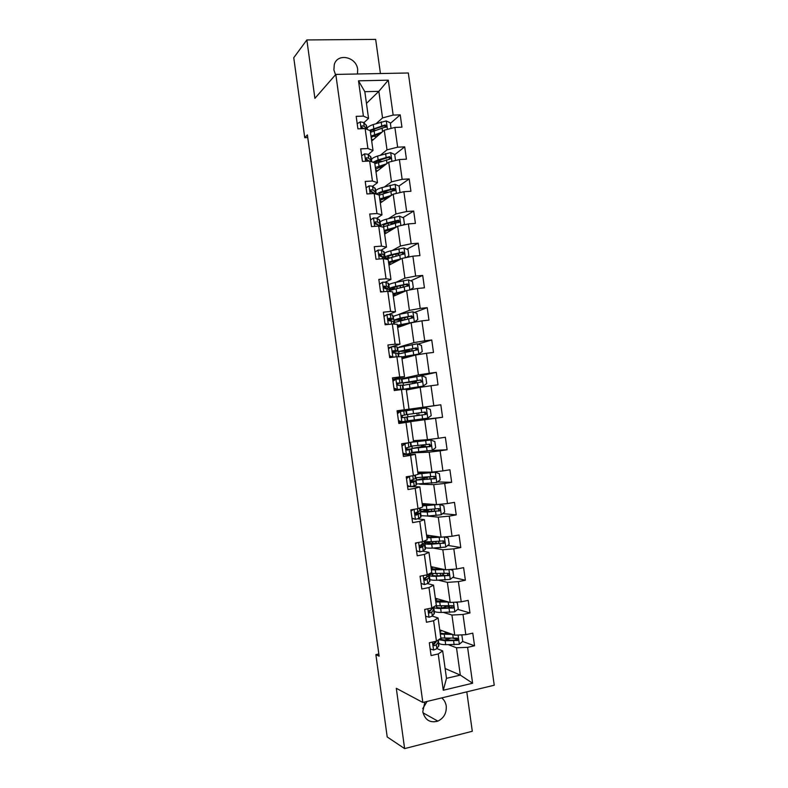 <?xml version="1.0" encoding="UTF-8"?>
<svg xmlns="http://www.w3.org/2000/svg" width="788" height="788" viewBox="0 0 788 788"><rect width="100%" height="100%" fill="white"/><g stroke="black" fill="none" stroke-linecap="round" stroke-linejoin="round"><path stroke-width="1.18" d="M357.486 73.993L357.673 69.462C356.531 56.785 337.382 52.668 334.289 64.577L333.885 69.886L335.521 74.752M424.88 701.97L422.792 711.712C424.968 720.065 429.992 723.197 437.882 721.128C443.91 718.085 446.697 713.041 446.225 705.979C445.703 702.571 444.196 699.882 441.713 697.912M422.703 708.698L427.096 701.438M380.437 73.54L375.669 39.4L306.847 39.942L293.757 57.731L304.749 137.693L307.744 137.565M494.243 685.225L408.322 72.988L335.806 74.417L422.831 702.463L494.243 685.225M422.831 702.463L396.305 688.298L404.618 748.6L472.298 731.274L466.791 691.854M366.459 103.405L378.841 91.329L364.824 91.684L368.548 118.407L363.406 116.112L356.176 116.358L357.91 128.848L365.139 128.572L367.917 148.528L360.687 148.863L362.431 161.382L369.661 161.018L372.438 181.013L365.208 181.417L366.952 193.956L374.172 193.513L376.959 213.538L369.739 214.031L371.483 226.589L378.703 226.067L381.49 246.122L374.28 246.693L376.024 259.272L383.234 258.661L386.031 278.755L378.821 279.405L380.574 292.003L387.785 291.314L390.582 311.437L383.372 312.176L385.125 324.794L392.326 324.026L395.133 344.179L387.932 344.996L389.686 357.634L396.886 356.777L399.693 376.959L392.503 377.866L394.256 390.523L401.447 389.587L404.264 409.809L397.073 410.794L398.836 423.471L406.017 422.457L408.834 442.698L401.653 443.772L403.417 456.469L410.597 455.365L413.424 475.647L406.244 476.799L408.007 489.525L415.187 488.333L418.014 508.644L410.844 509.885L412.607 522.631L419.777 521.351L422.604 541.701L415.443 543.021L417.216 555.786L424.377 554.427L427.214 574.807L420.053 576.215L421.826 589L428.987 587.553L431.824 607.972L424.673 609.459L426.456 622.264L433.597 620.737L436.444 641.176L429.302 642.762L431.075 655.577L438.226 653.971L443.27 690.249L472.613 683.235L460.31 675.099L456.498 647.775L448.471 644.742M363.406 116.112L358.501 80.829L388.287 80.179L393.163 115.087L400.225 114.851L390.375 123.391M472.613 683.235L467.589 647.342L474.553 645.776L472.78 633.158L465.826 634.695L462.989 614.463L469.963 612.975L468.2 600.377L461.226 601.825L458.399 581.633L465.373 580.224L463.61 567.646L456.636 569.015L453.819 548.852L460.793 547.532L459.04 534.973L452.056 536.264L449.239 516.13L456.232 514.889L454.469 502.35L447.486 503.552L444.678 483.448L451.662 482.295L449.909 469.776L442.915 470.899L440.108 450.834L447.111 449.751L445.358 437.251L438.364 438.295L435.557 418.261L442.56 417.266L440.817 404.786L433.804 405.741L431.006 385.736L438.02 384.83L436.276 372.36L429.263 373.246L426.475 353.27L433.489 352.443L431.745 339.992L424.722 340.8L421.935 320.854L428.958 320.105L427.214 307.684L420.201 308.404L417.413 288.487L424.436 287.817L422.703 275.416L415.67 276.056L412.892 256.179L419.925 255.588L418.192 243.197L411.159 243.758L408.381 223.91L415.414 223.398L413.69 211.036L406.647 211.519L403.88 191.701L410.922 191.267L409.189 178.925L402.146 179.319L399.378 159.54L406.431 159.186L404.707 146.863L397.654 147.179L394.886 127.429L401.939 127.154L400.225 114.851M378.831 653.981L375.876 654.631L379.136 656.187L307.379 134.915L304.749 137.693M365.139 128.572L370.261 130.749L373.01 150.508L368.272 154.468M371.7 141.052L384.268 130.197L387.006 149.858L380.505 155.118M366.43 159.462L366.361 158.969M373.01 150.508L367.917 148.528M394.886 127.429L384.268 130.197M397.654 147.179L387.006 149.858M369.661 161.018L374.733 162.87L377.491 182.668L372.616 186.293M376.004 172.011L388.73 162.161L391.478 181.861L384.583 186.815M375.413 193.415L376.093 192.932M377.491 182.668L372.438 181.013M399.378 159.54L388.73 162.161M402.146 179.319L391.478 181.861M374.172 193.513L379.215 195.05L381.973 214.868L376.93 218.158M380.318 203.008L393.192 194.183L395.95 213.912L388.563 218.581M381.973 214.868L376.959 213.538M403.88 191.701L393.192 194.183M406.647 211.519L395.95 213.912M378.703 226.067L383.697 227.269L386.465 247.127L381.185 250.111M384.642 234.066L397.674 226.254L400.432 246.014L392.375 250.417M386.465 247.127L381.49 246.122M408.381 223.91L397.674 226.254M411.159 243.758L400.432 246.014M383.234 258.661L388.189 259.548L390.956 279.435L385.283 282.153M388.976 265.162L402.156 258.375L404.914 278.164L395.901 282.35M390.956 279.435L386.031 278.755M412.892 256.179L402.156 258.375M415.67 276.056L404.914 278.164M387.785 291.314L392.69 291.875L395.468 311.802L389.065 314.314M393.31 296.308L406.638 290.545L409.405 310.364L398.817 314.412M395.468 311.802L390.582 311.437M417.413 288.487L406.638 290.545M420.201 308.404L409.405 310.364M392.326 324.026L397.201 324.252L399.979 344.208L391.961 346.69M390.336 347.193L388.326 347.813M397.654 327.503L411.139 322.765L413.907 342.613L399.171 347.075M399.979 344.208L395.133 344.179M421.935 320.854L411.139 322.765M424.722 340.8L413.907 342.613M396.886 356.777L401.713 356.688L404.5 376.674L392.71 379.353M401.998 358.747L415.64 355.033L418.418 374.921L401.299 378.752M396.945 378.949L396.866 378.407M404.5 376.674L399.693 376.959M426.475 353.27L415.64 355.033M429.263 373.246L418.418 374.921M401.447 389.587L406.234 389.173L409.021 409.179L397.093 410.942M406.362 390.04L420.152 387.351L422.929 407.268L401.309 410.321M409.021 409.179L404.264 409.809M431.006 385.736L420.152 387.351M433.804 405.741L422.929 407.268M408.834 442.698L413.552 441.753L410.765 421.698L398.787 423.107M403.013 422.614L424.673 419.728L427.451 439.674L413.404 440.689M410.765 421.698L406.017 422.457M435.557 418.261L424.673 419.728M438.364 438.295L427.451 439.674M413.424 475.647L418.093 474.366L415.306 454.292L403.18 454.765M412.075 452.893L429.194 452.154L431.982 472.13L417.778 472.101M415.306 454.292L410.597 455.365M440.108 450.834L429.194 452.154M442.915 470.899L431.982 472.13M418.014 508.644L422.644 507.039L419.846 486.925L411.789 486.629M409.435 486.541L407.583 486.472M419.6 484.196L433.725 484.63L436.522 504.635L422.161 503.562M419.846 486.925L415.187 488.333M444.678 483.448L433.725 484.63M447.486 503.552L436.522 504.635M422.604 541.701L427.204 539.75L424.397 519.617L417.65 518.859M427.224 516.022L438.266 517.155L441.063 537.199L426.544 535.072M424.397 519.617L419.777 521.351M449.239 516.13L438.266 517.155M452.056 536.264L441.063 537.199M427.214 574.807L431.765 572.531L428.958 552.349L422.772 551.206M433.095 548.054L442.817 549.738L445.614 569.813L430.947 566.631M428.958 552.349L424.377 554.427M453.819 548.852L442.817 549.738M456.636 569.015L445.614 569.813M431.824 607.972L436.335 605.351L433.518 585.149L427.608 583.622M438.443 580.195L447.367 582.362L450.175 602.475L435.34 598.24M433.518 585.149L428.987 587.553M458.399 581.633L447.367 582.362M461.226 601.825L450.175 602.475M436.444 641.176L440.906 638.231L438.089 617.989L432.297 616.098M425.609 616.186L429.115 617.27L432.316 616.068L434.415 613.222L434.05 609.479M443.536 612.434L451.928 615.044L454.735 635.187L439.753 629.898M438.089 617.989L433.597 620.737M462.989 614.463L451.928 615.044M465.826 634.695L454.735 635.187M443.27 690.249L446.491 678.34L442.669 650.888L436.926 648.613M437.389 640.555L438.423 640.94M433.883 644.653L433.203 644.505M445.131 668.519L460.31 675.099L446.491 678.34M442.669 650.888L438.226 653.971M467.589 647.342L456.498 647.775M404.618 748.6L387.204 736.957L375.876 654.631M306.847 39.942L314.904 98.362L335.806 74.417M368.548 118.407L363.918 122.701M362.076 128.119L361.938 127.163M376.359 123.48L382.554 117.914L378.841 91.329L388.287 80.179M411.306 480.877L411.198 480.148M406.904 449.229L406.687 447.683M417.817 419.521L417.926 420.299L402.973 422.289M403.151 422.269L403.072 421.669M402.51 417.62L402.185 415.266M401.624 411.287L401.328 410.459M398.019 385.322L397.782 383.648M393.527 353.004L393.409 352.147M364.824 91.684L358.501 80.829M393.163 115.087L382.554 117.914M474.553 645.776L462.625 641.481M457.04 639.472L454.016 638.379M448.402 638.93L447.151 639.304M438.414 640.831L437.498 640.486M447.673 633.719L447.594 632.665L444.274 633.65M434.03 609.38L432.474 608.405M444.008 607.42L442.748 607.912M443.437 601.5L445.319 601.106L443.132 601.155M469.963 612.975L457.729 609.37M451.967 607.666L447.259 606.277M429.834 574.541L429.696 573.556M465.373 580.224L452.795 577.348M445.062 575.575L442.669 575.023M425.431 542.912L425.244 541.523M460.793 547.532L447.781 545.424M421.038 511.323L420.812 509.688M456.232 514.889L442.669 513.618M416.655 479.784L416.389 477.892M425.944 477.824L425.963 477.242M451.662 482.295L437.429 481.951M418.684 451.948L412.094 452.873M412.272 448.303L411.966 446.146M421.59 446.648L421.393 445.181M447.111 449.751L431.016 450.509M407.022 410.597L406.894 409.632L401.506 410.43M408.558 421.629L408.44 420.743M407.898 416.862L407.563 414.449M416.389 409.267L416.251 408.351L406.894 409.632M417.256 415.522L416.931 413.168M440.817 404.786L416.261 408.391M442.56 417.266L417.906 420.191M402.619 378.959L401.378 378.762M403.495 385.243L403.19 383.057M411.927 377.314L402.56 378.496M412.814 383.657L412.587 382.052M436.276 372.36L418.98 376.191M399.092 353.635L398.826 351.714M408.361 351.734L408.263 351.024M431.745 339.992L418.024 344.06M394.709 322.085L394.473 320.421M427.214 307.684L414.458 312.442M390.326 290.585L390.129 289.176M422.703 275.416L410.725 280.824M385.943 259.124L385.785 257.981M418.192 243.197L406.874 249.215M399.496 253.135L397.851 254.012M390.424 223.053L389.745 222.856M413.69 211.036L402.934 217.636M397.782 220.788L393.803 223.231M376.103 193.04L375.078 193.779L373.423 192.577L373.561 193.553M386.12 192.164L384.534 192.144M386.977 198.3L386.849 197.384M409.189 178.925L398.925 186.066M394.148 189.396L391.242 191.425M382.604 166.908L382.456 165.844L383.608 166.12M404.707 146.863L394.739 154.645M390.06 158.299L388.868 159.225M386.435 126.809L385.933 127.242M430.159 648.977L433.666 650.021L436.857 648.701L438.896 645.441L438.374 641.639M437.054 640.782L433.735 643.363C432.927 644.692 433.164 645.461 434.454 645.668L436.306 644.732L438.118 642.318L438.355 641.521L437.33 640.595M435.439 642.614L433.37 645.175M450.657 633.739L445.722 633.7C442.728 633.65 440.866 633.306 440.137 632.665M440.019 631.828L441.723 630.597M452.627 634.438L440.334 634.084M439.822 630.439L440.492 630.164M461.197 634.901L461.876 635.138L462.753 641.373L459.256 644.298L445.693 644.692C441.408 644.584 439.074 643.993 438.699 642.919L438.68 642.791M444.885 640.023L450.234 638.349M461.876 635.138L461.108 634.901M438.699 639.689L445.141 640.762L457.611 640.467C458.606 639.216 458.35 638.438 456.833 638.122L440.876 637.994M448.924 633.729L447.554 632.872M456.853 638.122L455.966 640.181L446.619 640.092C443.053 640.014 441.113 639.531 440.797 638.654L440.837 638.28M433.538 606.967L431.42 609.587L429.115 610.69C428.386 612 428.652 612.759 429.903 612.946L431.765 612.099L433.873 609.301M431.213 609.764L428.879 612.522M421.058 583.445L424.565 584.568L427.786 583.484L429.943 581.042L429.411 577.22M424.565 584.568L421.068 583.514M420.585 576.107L420.093 576.501M428.948 573.94L428.79 575.23L426.889 577.023L424.505 578.067C423.865 579.367 424.141 580.096 425.362 580.273L429.135 577.712L429.391 577.131L427.618 576.333M426.535 577.249L424.397 579.919M448.579 602.012L435.863 601.963M446.638 601.461L435.695 600.751M435.597 600.032L437.517 598.86M435.429 598.85L436.325 598.525M455.523 602.16L457.355 602.741L458.222 608.966L454.725 611.843L441.201 612.443C436.926 612.424 434.621 611.961 434.267 611.035L434.247 610.936M442.226 607.912L447.623 605.982M433.745 606.859L433.725 607.164C434.08 608.06 436.385 608.513 440.65 608.523L453.169 607.962C454.065 606.711 453.77 605.942 452.302 605.667L435.626 605.765M445.319 601.106L446.56 601.461M441.822 601.52L444.373 600.82M452.263 605.676L451.455 607.804L442.127 607.912C438.581 607.912 436.66 607.538 436.365 606.79L436.907 605.923M444.678 569.606L431.4 569.891M442.826 569.202L431.253 568.887M431.174 568.296L433.41 567.163M431.036 567.311L432.257 566.917M450.056 569.488L452.834 570.394L453.701 576.609L450.293 579.367L436.719 580.244C432.464 580.323 430.169 579.978 429.834 579.21L429.824 579.121M440.6 575.703L443.368 574.403L443.26 573.625M431.44 573.753L429.302 575.339C429.627 576.087 431.913 576.412 436.168 576.323L448.717 575.506C449.515 574.255 449.209 573.506 447.781 573.27L429.864 573.477M440.374 569.281L441.497 568.916M447.673 573.28L447.594 575.26L446.944 575.486L437.655 575.782C434.119 575.861 432.208 575.585 431.932 574.964L433.213 573.861M416.517 550.763L420.024 551.915L423.264 550.96L425.471 548.911L424.939 545.079M420.024 551.915L416.537 550.91M416.931 542.755L415.552 543.828M424.358 540.962L424.308 543.011L419.915 545.503C419.344 546.774 419.64 547.493 420.831 547.66L424.929 545.01L422.545 544.36M421.265 544.941L422.26 545.375L419.935 547.365M411.986 518.13L415.493 519.322L418.743 518.474L421.009 516.839L420.467 512.988M415.493 519.322L412.016 518.366M413.286 509.462L411.021 511.205M410.912 510.427L411.848 509.718M419.777 508.033L419.827 510.841L415.345 512.978L416.3 515.086L420.171 513.313L416.074 512.555M415.355 512.958L417.798 513.303L415.493 514.869M407.455 485.546L410.972 486.767L416.241 485.093L416.015 480.956M410.972 486.767L407.504 485.871M409.1 476.346L412.134 475.853M409.524 476.346L406.5 478.631M406.401 477.952L408.371 476.464M415.207 475.154L415.67 478.454L410.784 480.503L411.779 482.571L416.005 480.916L410.578 480.936M410.528 481.173L413.345 481.281L411.08 482.414M441.014 537.189L426.938 537.869M439.369 536.953L426.83 537.071M426.761 536.598L429.48 535.505M426.653 535.82L428.367 535.338M444.708 536.884L448.323 538.096L449.19 544.301L445.683 547.089L432.238 548.093C428.002 548.261 425.727 548.044 425.412 547.433L425.402 547.365M438.857 543.415L438.758 541.326M428.495 541.789L424.88 543.562C425.185 544.163 427.451 544.36 431.686 544.173L444.255 543.109C444.984 541.858 444.649 541.129 443.26 540.913L431.351 541.711C427.116 541.898 424.84 541.711 424.535 541.12L424.525 541.051M443.073 540.942L443.161 542.932L441.536 543.287L427.51 543.198L430.396 541.75M427.923 509.54L420.467 511.845L420.999 515.707L427.766 515.992L441.172 514.791L444.678 512.052L443.811 505.857L439.734 504.448L422.486 505.896M439.734 504.448L439.024 504.389M437.448 504.547L422.407 505.305M422.358 504.95L425.934 503.847M422.279 504.369L424.87 503.768M420.467 511.845L427.224 512.082L439.803 510.752C440.453 509.521 440.108 508.812 438.758 508.615L426.879 509.619L420.112 509.353M430.179 509.373L428.032 509.826L428.288 511.698M438.453 508.654L438.719 510.654L437.941 510.988L423.097 511.471L428.032 509.826M426.879 477.597L416.054 480.168L416.596 484.019L436.67 482.532L440.177 479.843L439.31 473.657L435.232 472.209L418.044 473.982M435.232 472.209L417.995 473.588M417.955 473.361L423.412 472.111M417.906 472.977L422.398 472.111M416.054 480.168L435.35 478.454C435.931 477.233 435.567 476.543 434.257 476.366L415.709 477.695M426.85 477.38L425.875 477.37M428.613 476.986L423.658 478.454L423.836 479.725M433.824 476.425L434.277 478.434L433.449 478.818L418.684 479.803L423.658 478.454M402.944 453.011L406.46 454.272L412.104 452.834L411.563 448.963L406.086 449.318M406.46 454.272L402.993 453.425M403.545 453.622L403.032 453.681M401.9 445.516L407.002 442.974M404.037 443.93L409.199 442.629M405.012 443.871L401.978 446.116M410.676 442.61L411.218 446.491L406.234 448.076L407.268 450.106L411.563 448.943M406.145 449.436L408.903 449.318L406.726 450.027M422.545 446.471L411.651 448.539L412.193 452.391L432.179 450.332L435.685 447.692L434.818 441.516L430.731 440.029L410.883 442.285M430.731 440.029L413.414 441.901L424.476 439.891M413.542 441.625L420.703 440.265M411.651 448.539L430.888 446.205L429.755 444.166L411.316 446.106L410.784 442.304M422.526 446.353L425.461 446.008L419.295 447.131L419.393 447.801M423.097 444.984L423.698 446.067M429.145 444.245L429.844 446.264L428.967 446.697L414.281 448.175L419.295 447.131M398.433 420.536L401.949 421.826L407.662 420.91L407.12 417.029M401.949 421.826L398.501 421.038M400.629 421.816L398.639 422.082M397.398 413.139L399.536 411.582L406.234 410.686L406.775 414.567L401.693 415.7L402.757 417.689L407.12 417.019L402.343 417.65M399.437 411.651L397.241 411.966M400.501 411.444L397.467 413.651M402.373 417.66L404.461 417.394L402.56 417.689M418.783 414.064L419.393 415.197L407.258 416.96L407.8 420.802L427.687 418.182L431.203 415.591L430.337 409.425L426.249 407.889L406.391 410.696L406.923 414.537L413.503 413.641L412.961 409.75M419.393 415.197L414.951 415.936M407.258 416.96L425.619 414.488L426.436 414.015L425.274 412.016L413.503 413.641M424.249 412.154L425.402 414.143L424.496 414.636L414.941 415.857M393.921 388.11L397.447 389.439L403.22 389.036L397.27 390.139M397.447 389.439L400.57 389.4L394.286 390.523M392.907 380.801L395.044 379.274L401.801 378.821L402.343 382.682M393.616 380.299L392.857 380.427M396 379.067L392.966 381.225M396.482 389.627L394 388.691M397.014 383.776L402.343 382.702L397.172 383.362L398.255 385.322L402.688 385.155L403.22 389.016M397.447 383.037L399.683 383.076L397.044 383.657M410.174 381.658L410.252 382.239L416.478 381.609L414.764 382.003L414.508 383.392M411.05 387.982L423.205 386.09L426.722 383.539L425.865 377.383L421.767 375.807L402.008 379.176L402.54 383.007L413.552 381.963M423.205 386.09L403.407 389.272L413.473 388.385M411.119 388.435L417.335 387.765L413.493 388.533M403.407 389.272L402.875 385.43L421.984 381.875L420.792 379.914L402.54 383.007M410.252 382.239L405.16 382.643L419.679 380.151C420.969 380.23 421.403 380.87 420.959 382.081L421.984 381.875M414.764 382.003L413.562 382.062M389.43 355.733L392.946 357.092L396.325 356.846M392.946 357.092L389.518 356.403M388.425 348.523L391.508 346.74L397.014 346.838L397.91 350.847M391.508 346.74L388.474 348.857M392.641 352.295L397.92 350.887L395.379 350.443L392.651 351.074L393.764 353.014L398.255 353.329L398.728 356.747M392.808 350.847L395.261 351.251L392.562 352.088M405.741 349.892L405.909 351.064L412.163 350.67L410.312 351.389M401.801 357.309L418.724 354.039L422.25 351.537L421.393 345.39L417.295 343.775L397.625 347.735M418.724 354.039L401.752 356.954M401.88 357.87L406.933 357.407M401.831 357.516L407.908 357.141M398.501 353.989L417.541 349.783L416.31 347.863L398.157 351.537L409.583 351.024M405.909 351.064L400.777 351.172L415.217 348.188L416.527 350.069L417.541 349.783M408.322 351.438L409.583 351.034M383.943 316.303L387.026 314.461L392.572 314.973L393.488 319.061M387.026 314.461L383.983 316.549M384.938 323.405L387.735 324.518M386.317 324.666L385.036 324.163M388.957 320.716L393.114 318.854L388.937 318.273L388.149 318.835L389.282 320.746L393.833 321.553L394.187 324.114M388.238 318.687L390.848 319.485L388.494 320.47M397.418 325.818L414.261 322.036L417.788 319.583L416.931 313.447L412.833 311.792L399.654 314.235L393.261 316.333M414.261 322.036L397.339 325.267M397.536 326.695L400.402 326.537M397.467 326.153L401.387 326.193M394.128 322.568L413.099 317.751L411.848 315.87L400.196 318.106L393.783 320.105L402.55 320.145M401.328 318.175L401.575 319.938L396.403 319.741L409.878 316.431L410.765 316.264L412.094 318.106L413.099 317.751M401.575 319.938L404.766 319.701M379.481 284.123L382.544 282.232L385.893 282.252L388.543 283.532L389.075 287.325M382.544 282.232L379.501 284.281M380.456 291.127L382.219 291.846M386.849 288.654L389.085 287.393L386.435 286.162L383.648 286.645L384.8 288.536L389.026 289.472L389.656 291.53M383.697 286.566L386.435 287.768L385.371 288.516M410.095 289.885L413.326 287.679L412.469 281.552L408.371 279.858L395.241 282.498C391.134 283.463 389.016 284.261 388.888 284.901L388.898 284.97M403.003 285.118L403.308 287.187M407.593 290.358L392.936 293.619M393.202 295.569L395.084 295.539M405.288 291.127L393.045 294.377M393.104 294.83L396.098 295.106M389.764 291.205L389.755 291.136C389.893 290.526 392.01 289.748 396.118 288.802L408.657 285.768L407.386 283.916L395.773 286.359C391.675 287.315 389.558 288.103 389.42 288.723L393.724 289.383M395.625 288.92L392.04 288.369L397.329 286.399L406.312 284.399L407.672 286.202L408.657 285.768M375.019 251.993L378.073 250.062L381.431 250.2L384.14 251.874L384.662 255.637M378.073 250.062L375.029 252.071M375.974 258.907L376.713 259.213M383.116 256.957L384.672 255.726L384.268 255.253L381.983 254.1L379.166 254.504L380.328 256.376L384.603 257.696L385.135 259.006M379.166 254.494L381.688 255.706L381.855 256.445M406.352 257.509L408.874 255.824L408.017 249.707L403.919 247.974L390.818 250.811C386.741 251.864 384.642 252.79 384.524 253.578L384.544 253.667M396.275 253.943L398.728 254.406L398.866 255.342M401.417 258.75L388.533 262.03M388.878 264.482L390.218 264.522M399.772 259.597L388.671 262.985M388.75 263.556L391.242 263.99M385.923 259.144L404.214 253.834L402.934 252.022L391.36 254.672C387.272 255.706 385.174 256.622 385.056 257.39L387.696 258.297M389.37 257.735L387.676 257.036C387.775 256.396 389.518 255.637 392.926 254.77L401.87 252.584L403.239 254.347L404.214 253.834M398.708 260.148L397.763 260.089M370.557 219.901L373.611 217.941L376.989 218.187L379.737 220.256L380.259 223.999M379.136 225.319L380.279 224.107L379.855 223.526L377.531 222.088L375.521 221.802L374.684 222.413L375.866 224.265L377.866 224.55L380.614 226.53M374.664 222.472L377.619 224.393M393.961 228.244L393.163 228.953M402.707 225.151L404.431 224.019L403.574 217.912L399.477 216.139L386.416 219.172C382.347 220.315 380.269 221.359 380.171 222.305L380.19 222.403M388.986 223.063L394.404 223.536M396.344 227.042L384.15 230.48M384.564 233.455L385.549 233.524M394.65 228.057L384.308 231.633M384.406 232.322L386.593 232.903M382.722 227.033L399.782 221.96L398.492 220.167L386.947 223.024C382.879 224.156 380.801 225.181 380.702 226.107L381.077 226.639M384.16 226.432L383.323 225.752C383.401 224.984 385.135 224.127 388.523 223.191L397.438 220.817L398.826 222.541L399.782 221.96M392.788 229.18L390.356 229.2M366.095 187.79L369.148 185.869L372.537 186.234L375.344 188.687L375.866 192.41M370.754 190.804L370.163 191.06M375.029 193.74L375.886 192.528L373.079 190.125L371.069 189.741L370.222 190.361L371.414 192.213L373.423 192.577M370.173 190.489L372.921 192.371M399.171 192.794L399.999 192.262L399.142 186.165L395.034 184.353L382.013 187.583C377.964 188.815 375.896 189.977 375.827 191.07L375.846 191.189M382.702 192.105L388.405 192.242M379.225 195.158L390.907 191.514L391.449 195.385L379.757 198.99M380.249 202.467L380.988 202.555M389.745 196.547L379.954 200.339M380.062 201.147L382.042 201.836M390.907 191.514L395.359 190.135L394.049 188.371L382.554 191.425C379.333 192.38 377.353 193.326 376.595 194.252M379.373 195.089L378.969 194.518C379.038 193.621 380.752 192.666 384.13 191.651L393.015 189.09L394.404 190.794L395.359 190.135M386.938 198.054L388.11 197.02M387.194 198.3L384.623 198.281L384.849 199.906M383.864 198.261L384.623 198.281M399.999 192.262L399.24 192.774M361.643 155.728L364.696 153.847L368.104 154.32L370.961 157.167L371.473 160.87M366.745 159.294L366.016 159.678M371.325 161.629L371.049 160.23L368.646 158.211L366.617 157.738L365.76 158.358L366.962 160.2L369.424 161.028M365.701 158.565L367.966 160.299M395.556 160.476L394.709 154.468L390.602 152.616L377.619 156.034C373.581 157.364 371.542 158.654 371.493 159.885L371.512 160.023M377.285 161.077L381.609 161.323M386.652 163.766L375.384 167.539M375.935 171.528L376.506 171.617M384.987 165.056L375.6 169.085M375.728 170.011L377.56 170.809M374.852 163.717L389.961 159.058L390.937 158.358L389.617 156.625L378.151 159.875L372.98 162.229M374.733 162.889L379.737 160.161L388.592 157.423L389.932 158.004M381.914 167.43L380.318 167.381L380.476 168.543M378.319 167.243L380.318 167.381M357.191 123.716L360.254 121.874L363.672 122.465L366.587 125.706L367.1 129.38L364.214 126.346L362.175 125.784L361.308 126.415L362.519 128.237L364.273 128.602M362.657 127.833L362.155 128.148M361.249 126.681L363.169 128.306M391.075 128.424L390.296 122.82L386.179 120.928L373.236 124.543C369.208 125.962 367.188 127.37 367.159 128.749L367.178 128.897M372.271 130.04L375.236 130.414M381.953 132.187L371.01 136.147M380.309 133.615L376.231 134.975C373.413 135.93 371.759 136.905 371.256 137.89M371.404 138.934L373.118 139.821M370.478 132.325L386.524 126.632L385.194 124.918L369.375 130.365M370.39 131.694C370.892 130.69 372.547 129.695 375.354 128.73L384.18 125.804L385.49 126.326M378.486 135.191L376.093 135.014M378.25 134.295L379.442 134.364M376.871 136.58L376.014 136.531L376.112 137.23M373.246 136.206L376.014 136.531M432.454 642.062L433.558 649.992M438.118 642.318L438.67 646.259M436.306 644.732L436.857 648.701M435.833 641.314L435.961 642.22M433.439 645.274L434.454 645.668M459.345 644.22L458.064 635.039M444.796 638.28L444.255 634.35M445.023 631.759L445.24 633.345M445.929 638.3L446.116 639.62M445.693 644.692L445.141 640.762M453.248 638.388L452.706 634.468M454.154 644.84L453.602 640.89M455.966 640.181L457.178 640.614M427.835 608.799L429.007 617.24M433.627 609.991L434.168 613.931M431.765 612.099L432.316 616.068M431.213 608.1L431.42 609.587M428.977 612.65L429.903 612.946M423.215 575.595L424.466 584.538M429.135 577.712L429.677 581.643M428.633 574.097L428.79 575.23M427.234 579.525L427.786 583.484M426.603 574.925L426.889 577.023M424.545 580.067L425.362 580.273M454.814 611.774L453.494 602.278M440.305 606.041L439.763 602.121M440.561 599.727L440.807 601.53M444.865 606.002L445.023 607.134M441.438 606.031L441.694 607.912M441.201 612.443L440.65 608.523M448.727 605.972L448.175 602.022M449.623 612.404L449.071 608.464M451.455 607.804L452.647 608.159M450.293 579.367L448.924 569.576M435.823 573.851L435.281 569.931M436.099 567.754L436.335 569.419M439.645 568.512L439.753 569.31M440.364 573.713L440.64 575.683M436.946 573.812L437.222 575.792M436.719 580.244L436.168 576.323M444.215 573.595L443.664 569.655M445.112 580.027L444.56 576.087M446.944 575.486L448.126 575.752M418.615 542.44L419.925 551.886M424.653 545.493L425.195 549.413M424.033 541.1L424.308 543.011M422.713 547L423.264 550.96M421.994 541.819L422.368 544.498M420.142 547.532L420.831 547.66M414.015 509.344L415.394 519.282M420.171 513.313L420.713 517.224M419.452 508.142L419.827 510.841M418.201 514.525L418.743 518.474M417.394 508.752L417.847 512.033M415.769 515.027L416.3 515.086M409.435 476.415L410.873 486.738M415.7 481.182L416.241 485.093M414.872 475.253L415.355 478.72M413.69 482.098L414.242 486.048M412.804 475.745L413.345 479.606M445.772 547.02L444.363 536.914M431.351 541.711L430.8 537.79M431.657 535.82L431.863 537.357M435.153 536.332L435.271 537.17M435.872 541.474L436.158 543.553M432.464 541.651L432.75 543.72M432.238 548.093L431.686 544.173M439.704 541.277L439.152 537.347M440.6 547.699L440.049 543.759M442.432 543.218L443.614 543.405M441.26 514.722L439.832 504.478M426.879 509.619L426.328 505.709M427.214 503.946L427.401 505.344M430.672 504.202L430.8 505.088M431.381 509.284L431.686 511.461M427.766 515.992L427.224 512.082M435.203 509.009L434.651 505.078M436.089 515.421L435.547 511.491M437.941 510.988L439.103 511.097M436.759 482.473L435.331 472.248M422.407 477.577L421.866 473.677M422.792 472.229L422.949 473.381M426.2 472.12L426.338 473.056M426.998 477.833L427.224 479.409M423.294 483.94L422.752 480.04M430.701 476.789L430.159 472.869M431.597 483.192L431.046 479.271M433.449 478.818L434.602 478.838M425.875 477.331L427.057 477.134M404.924 443.94L406.352 454.233M411.238 449.111L411.779 453.011M410.351 442.738L410.893 446.648M409.189 449.731L409.73 453.671M408.292 443.299L408.844 447.239M432.267 450.273L430.839 440.059M417.955 445.584L417.413 441.684M418.428 440.916L418.507 441.467M421.777 440.384L421.875 441.063M422.644 446.589L422.762 447.417M418.842 451.938L418.3 448.037M426.219 444.619L425.668 440.709M427.106 451.012L426.564 447.091M428.967 446.697L430.1 446.638M400.412 411.503L401.841 421.787M406.785 417.079L407.327 420.979M405.899 410.725L406.441 414.626M404.687 417.413L405.239 421.344M403.801 410.991L404.342 414.921M427.776 418.123L426.347 407.928M414.389 419.984L413.848 416.094M421.738 412.508L421.186 408.598M422.624 418.881L422.082 414.971M424.496 414.636L425.619 414.488M395.911 379.126L397.339 389.4M402.333 385.105L402.875 388.996M401.447 378.762L401.988 382.653M400.206 385.135L400.747 389.065M399.309 378.733L399.861 382.663M423.294 386.021L421.875 375.846M409.061 381.747L408.519 377.866M413.513 381.126L413.621 381.835M414.399 387.46L414.478 388.031M409.947 388.08L409.405 384.199M417.266 380.437L416.714 376.536M418.152 386.8L417.61 382.899M419.679 380.151L420.792 379.914M391.419 346.799L392.848 357.053M397.891 353.182L398.393 356.747M397.014 346.838L397.546 350.729M395.724 352.916L396.266 356.846M394.837 346.523L395.379 350.443M408.332 351.478L410.479 351.231M418.812 353.97L417.394 343.814M404.628 349.902L404.086 346.031M409.08 349.291L409.277 350.739M409.957 355.615L410.095 356.55M406.628 356.206L406.775 357.25M405.505 356.225L404.963 352.354M412.794 348.414L412.252 344.523M413.68 354.777L413.139 350.877M415.217 348.188L416.31 347.863M386.928 314.52L388.317 324.449M393.458 321.307L393.842 324.095M392.572 314.973L393.114 318.854M391.252 320.755L391.715 324.085M390.356 314.363L390.907 318.283M414.35 321.977L412.932 311.831M400.196 318.106L399.654 314.235M404.648 317.495L404.943 319.662M405.524 323.809L405.653 324.695M402.205 324.469L402.392 325.838M401.082 324.42L400.54 320.549M408.332 316.451L407.79 312.56M409.218 322.794L408.676 318.904M410.765 316.264L411.848 315.87M382.456 282.301L383.756 291.698M389.026 289.472L389.311 291.491M388.149 283.158L388.691 287.029M386.78 288.635L387.164 291.373M385.893 282.252L386.435 286.162M383.854 286.349L384.455 286.064M409.868 289.925L408.47 279.898M395.773 286.359L395.241 282.498M396.916 286.497L397.201 288.556M400.215 285.749L400.511 287.817M401.102 292.053L401.22 292.89M397.792 292.791L397.999 294.279M396.65 292.663L396.118 288.802M403.88 284.527L403.338 280.646M404.766 290.87L404.224 286.98M406.312 284.399L407.386 283.916M377.984 250.121L379.215 259.006M384.603 257.696L384.78 258.937M383.726 251.392L384.268 255.253M382.318 256.563L382.623 258.72M381.431 250.2L381.983 254.1M379.284 254.297L379.983 253.903M405.377 257.715L404.017 248.013M391.36 254.672L390.818 250.811M392.503 254.879L392.779 256.839M395.803 254.061L396.078 256.021M396.679 260.355L396.788 261.133M393.379 261.153L393.606 262.778M392.237 260.966L391.695 257.105M399.437 252.662L398.895 248.781M400.324 258.996L399.782 255.115M401.87 252.584L402.934 252.022M373.512 218L374.674 226.353M379.314 219.675L379.855 223.526M377.866 224.55L378.082 226.107M376.989 218.187L377.531 222.088M374.733 222.314L375.521 221.802M392.355 228.668L393.37 228.599M400.885 225.545L399.575 216.188M386.947 223.024L386.416 219.172M388.11 223.299L388.366 225.161M391.478 223.043L391.646 224.284M388.976 229.574L389.223 231.317M387.824 229.308L387.292 225.457M394.995 220.847L394.453 216.976M395.881 227.161L395.34 223.29M397.438 220.817L398.492 220.167M369.06 185.919L370.143 193.759M374.911 187.997L375.443 191.858M372.537 186.234L373.079 190.125M370.212 190.371L371.069 189.741M396.403 193.434L395.133 184.402M382.554 191.425L382.013 187.583M383.766 192.134L383.963 193.543M383.421 197.699L382.889 193.858M390.562 189.071L390.03 185.21M393.015 189.09L394.049 188.371M364.608 153.896L365.622 161.215M370.508 156.379L371.049 160.23M368.104 154.32L368.646 158.211M365.721 158.487L366.617 157.738M391.922 161.373L390.71 152.665M378.151 159.875L377.619 156.034M379.461 161.254L379.56 161.964M379.028 166.14L378.496 162.298M386.14 157.354L385.598 153.493M386.997 163.5L386.484 159.797M388.592 157.423L389.617 156.625M360.165 121.923L361.111 128.73M366.115 124.809L366.656 128.651M363.672 122.465L364.214 126.346M361.249 126.641L362.175 125.784M387.45 129.36L386.278 120.978M373.768 128.375L373.236 124.543M374.635 134.63L374.103 130.798M381.717 125.686L381.185 121.825M382.554 131.665L382.062 128.119M384.18 125.804L385.194 124.918M422.998 712.825L437.882 721.128M438.286 639.964L438.699 642.919M456.459 640.053L457.611 640.467M433.725 607.164L434.267 611.035M452.026 607.627L453.169 607.962M429.302 575.339L429.834 579.21M447.594 575.26L448.717 575.506M424.88 543.562L425.412 547.433M443.161 542.932L444.255 543.109M419.925 507.984L420.122 509.403M434.562 511.254L434.257 509.078M438.719 510.654L439.803 510.752M415.355 475.115L415.719 477.735M429.194 472.77L429.105 472.13M430.081 479.153L429.795 477.095M434.277 478.434L435.35 478.454M424.722 440.728L424.604 439.881M425.609 447.091L425.461 446.008M429.844 446.264L430.888 446.205M421.55 446.313L423.55 446.008M425.402 414.143L426.436 414.015M417.246 415.424L419.236 415.138M416.478 381.599L416.35 380.673M417.335 387.755L417.226 387.026M397.625 347.705L398.157 351.537M412.154 350.66L411.897 348.779M412.873 355.792L412.784 355.112M398.492 353.95L398.886 356.737M393.251 316.284L393.783 320.105M407.751 319.091L407.455 316.924M394.118 322.519L394.345 324.124M388.888 284.901L389.42 288.723M384.524 253.578L385.056 257.39M380.171 222.305L380.702 226.107M375.827 191.07L376.26 194.143M371.493 159.885L371.759 161.786M390.06 159.048L390.937 158.358M367.159 128.749L367.257 129.468M385.736 127.311L386.524 126.632"/></g></svg>
